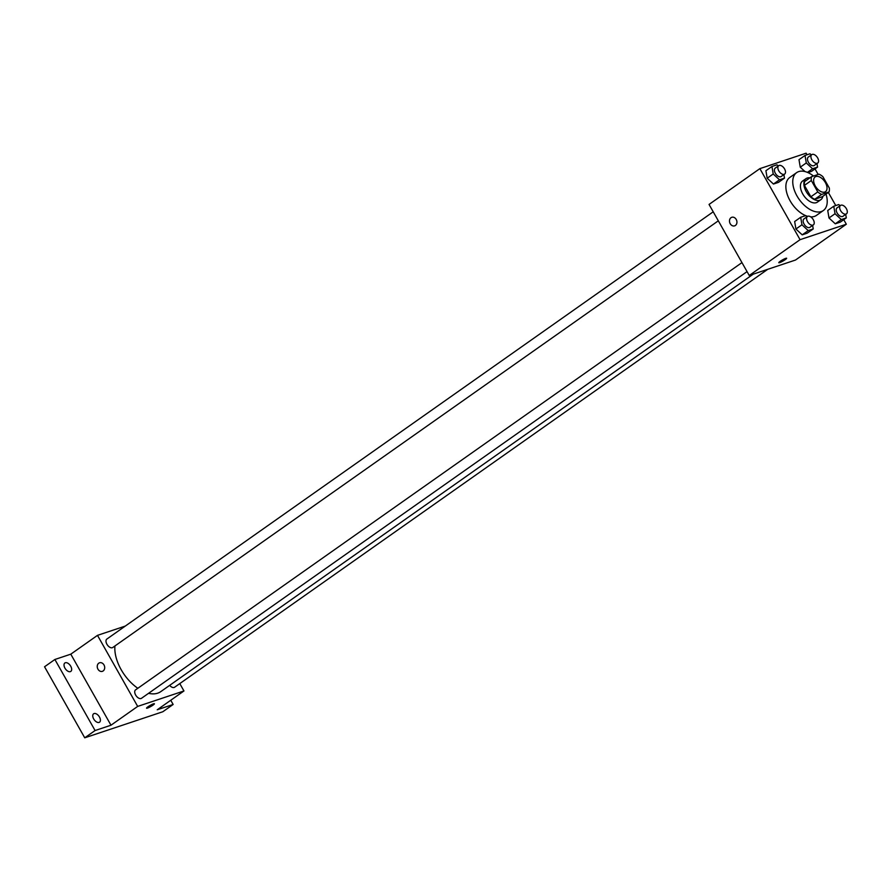 <?xml version="1.0" encoding="UTF-8"?>
<svg xmlns="http://www.w3.org/2000/svg" width="891" height="891" viewBox="0 0 891 891"><rect width="100%" height="100%" fill="white"/><g stroke="black" fill="none" stroke-linecap="round" stroke-linejoin="round"><path stroke-width="1.34" d="M825.389 182.61A9.01 5.19 -125.2 0 1 825.523 191.665A9.01 5.19 -125.2 0 1 816.089 187.277A9.01 5.19 -125.2 0 1 815.131 176.93A9.01 5.19 -125.2 0 1 825.389 182.61M819.007 174.179L811.59 176.652A12.24 7.039 -125.2 0 0 811.322 180.528L817.771 191.921A12.24 7.039 -125.2 0 0 821.647 194.416L829.064 191.933A12.24 7.039 -125.2 0 0 829.332 188.057L822.883 176.674A12.24 7.039 -125.2 0 0 819.007 174.179M821.647 194.416L814.753 199.272L822.17 196.788L829.064 191.933M814.753 199.272A12.24 7.039 -125.2 0 1 810.877 196.777L817.771 191.921M811.59 176.652L804.707 181.508A12.24 7.039 -125.2 0 0 804.428 185.384L810.877 196.777M809.863 177.866A12.875 7.406 54.8 0 0 806.021 178.623A12.875 7.406 54.8 0 0 806.767 192.501A12.875 7.406 54.8 0 0 819.72 200.252A12.875 7.406 54.8 0 0 820.856 199.684A12.875 7.406 54.8 0 0 822.861 196.31M820.856 199.684L817.415 202.112A12.875 7.406 -125.2 0 1 816.267 202.68A12.875 7.406 -125.2 0 1 803.326 194.929A12.875 7.406 -125.2 0 1 802.568 181.051L806.021 178.623M804.428 185.384L811.322 180.528M826.013 194.093A23.188 13.332 -125.2 0 1 823.34 210.532A23.188 13.332 -125.2 0 1 799.093 199.261A23.188 13.332 -125.2 0 1 796.632 172.631A23.188 13.332 -125.2 0 1 813.494 176.017M823.34 210.532L816.457 215.388A23.188 13.332 -125.2 0 1 810.687 216.858M807.669 216.324A23.188 13.332 -125.2 0 1 805.765 215.667M805.653 215.622A23.188 13.332 -125.2 0 1 788.123 196.766A23.188 13.332 -125.2 0 1 789.749 177.487L796.632 172.631M806.968 216.791L805.698 215.611L800.686 217.281L794.661 221.525L795.919 229.02L802.201 234.845L807.201 233.175L813.238 228.931L812.637 225.401M778.233 165.993L776.952 164.813L771.951 166.483L765.915 170.727L767.184 178.222L773.455 184.047L778.467 182.377L784.492 178.133L783.902 174.614M807.023 154.778L806.132 153.185L759.867 168.633L800.062 239.679L846.327 224.231L843.755 219.687M835.769 205.565L828.34 192.445M818.161 174.458L815.02 168.889M840.046 205.754L838.776 204.562L833.764 206.233L827.739 210.488L828.998 217.983L835.268 223.808L840.28 222.137L846.305 217.883L845.715 214.363M811.311 154.956L810.03 153.764L805.03 155.446L798.993 159.689L800.263 167.185L804.974 171.562L800.263 167.185L806.288 162.942L812.559 168.767L817.57 167.096L816.98 163.565M811.545 171.339L807.859 172.564L811.545 171.339L817.57 167.096M759.867 168.633L709.047 204.44L749.242 275.486L795.507 260.038L846.327 224.231M749.242 275.486L800.062 239.679M786.642 258.256A4.511 0.624 -29.5 0 1 785.238 259.637A4.511 0.624 -29.5 0 1 781.195 261.987A4.511 0.624 -29.5 0 1 778.79 262.7A4.511 0.624 -29.5 0 1 782.409 259.938A4.511 0.624 -29.5 0 1 786.642 258.256A4.511 0.624 -29.5 0 1 785.238 259.637A4.511 0.624 -29.5 0 1 781.195 261.976A4.511 0.624 -29.5 0 1 778.79 262.7M736.222 219.453A4.511 3.631 71.5 0 1 734.63 225.857A4.511 3.631 71.5 0 1 729.762 222.728A4.511 3.631 71.5 0 1 731.778 217.304A4.511 3.631 71.5 0 1 736.222 219.453M734.63 225.857A4.511 3.631 71.5 0 1 729.762 222.728A4.511 3.631 71.5 0 1 731.778 217.304M753.285 274.138L160.781 691.628A34.827 20.025 -125.2 0 1 148.585 693.309M137.827 688.286A34.827 20.025 -125.2 0 1 114.939 645.975M747.059 271.61L141.513 698.288A5.157 2.963 -125.2 0 1 136.123 695.782A5.157 2.963 -125.2 0 1 135.577 689.868L741.958 262.6M767.73 269.316L174.591 687.251A5.157 2.963 -125.2 0 1 169.68 685.357M718.313 220.823L112.778 647.49A5.157 2.963 -125.2 0 1 107.388 644.984A5.157 2.963 -125.2 0 1 106.842 639.07L713.223 211.802M125.275 626.083L97.487 635.361L137.682 706.407L183.947 690.959L179.782 683.597M97.487 635.361L70.79 654.172L54.886 659.485L44.55 666.769L84.745 737.815L95.081 730.531L110.985 725.218L137.682 706.407M84.745 737.815L162.808 711.753L173.144 704.469L170.76 700.248M183.947 690.959L157.239 709.782L173.144 704.469M154.399 703.745A4.511 0.624 -29.5 0 1 153.007 705.115A4.511 0.624 -29.5 0 1 148.953 707.465A4.511 0.624 -29.5 0 1 146.558 708.189A4.511 0.624 -29.5 0 1 150.167 705.416A4.511 0.624 -29.5 0 1 154.399 703.745A4.511 0.624 -29.5 0 1 153.007 705.126A4.511 0.624 -29.5 0 1 148.964 707.465A4.511 0.624 -29.5 0 1 146.558 708.189M70.79 654.172L110.985 725.218M103.991 664.942A4.511 3.631 71.5 0 1 102.398 671.335A4.511 3.631 71.5 0 1 97.52 668.217A4.511 3.631 71.5 0 1 99.547 662.793A4.511 3.631 71.5 0 1 103.991 664.942M102.398 671.335A4.511 3.631 71.5 0 1 97.531 668.217A4.511 3.631 71.5 0 1 99.547 662.781M94.067 713.546A5.157 2.963 -125.2 0 1 99.246 716.654A5.157 2.963 -125.2 0 1 99.547 722.2A5.157 2.963 -125.2 0 1 94.156 719.694A5.157 2.963 -125.2 0 1 93.611 713.78A5.157 2.963 -125.2 0 1 94.067 713.546M65.333 662.748A5.157 2.963 -125.2 0 1 70.512 665.855A5.157 2.963 -125.2 0 1 70.812 671.402A5.157 2.963 -125.2 0 1 65.422 668.896A5.157 2.963 -125.2 0 1 64.876 662.982A5.157 2.963 -125.2 0 1 65.333 662.748M54.886 659.485L95.081 730.531M805.03 155.446L806.288 162.942M817.715 163.053L814.263 165.481A5.157 2.963 -125.2 0 1 808.872 162.975A5.157 2.963 -125.2 0 1 808.326 157.05L811.779 154.622A5.157 2.963 -125.2 0 1 817.637 157.874A5.157 2.963 -125.2 0 1 817.715 163.053A5.157 2.963 -125.2 0 1 812.325 160.547A5.157 2.963 -125.2 0 1 811.779 154.622M807.424 172.386L812.559 168.767M798.993 159.689L800.263 167.185M771.951 166.483L773.21 173.979L779.48 179.804L784.492 178.133M784.637 174.09L781.184 176.518A5.157 2.963 -125.2 0 1 775.805 174.012A5.157 2.963 -125.2 0 1 775.259 168.098L778.701 165.67A5.157 2.963 -125.2 0 1 784.559 168.911A5.157 2.963 -125.2 0 1 784.637 174.09A5.157 2.963 -125.2 0 1 779.246 171.584A5.157 2.963 -125.2 0 1 778.701 165.67M765.915 170.727L767.184 178.222L773.21 173.979M767.184 178.222L773.455 184.047L779.48 179.804M773.455 184.047L778.467 182.377M833.764 206.233L835.034 213.74L841.304 219.565L846.305 217.883M846.45 213.851L843.009 216.279A5.157 2.963 -125.2 0 1 837.618 213.773A5.157 2.963 -125.2 0 1 837.072 207.848L840.514 205.42A5.157 2.963 -125.2 0 1 846.372 208.672A5.157 2.963 -125.2 0 1 846.45 213.851A5.157 2.963 -125.2 0 1 841.059 211.345A5.157 2.963 -125.2 0 1 840.514 205.42M827.739 210.488L828.998 217.983L835.034 213.74M828.998 217.983L835.268 223.808L841.304 219.565M835.268 223.808L840.28 222.137M800.686 217.281L801.956 224.777L808.226 230.602L813.238 228.931M813.372 224.888L809.93 227.316A5.157 2.963 -125.2 0 1 804.54 224.81A5.157 2.963 -125.2 0 1 803.994 218.896L807.435 216.468A5.157 2.963 -125.2 0 1 813.294 219.709A5.157 2.963 -125.2 0 1 813.372 224.888A5.157 2.963 -125.2 0 1 807.981 222.382A5.157 2.963 -125.2 0 1 807.435 216.468M794.661 221.525L795.919 229.02L801.956 224.777M795.919 229.02L802.201 234.845L808.226 230.602M802.201 234.845L807.201 233.175"/></g></svg>
